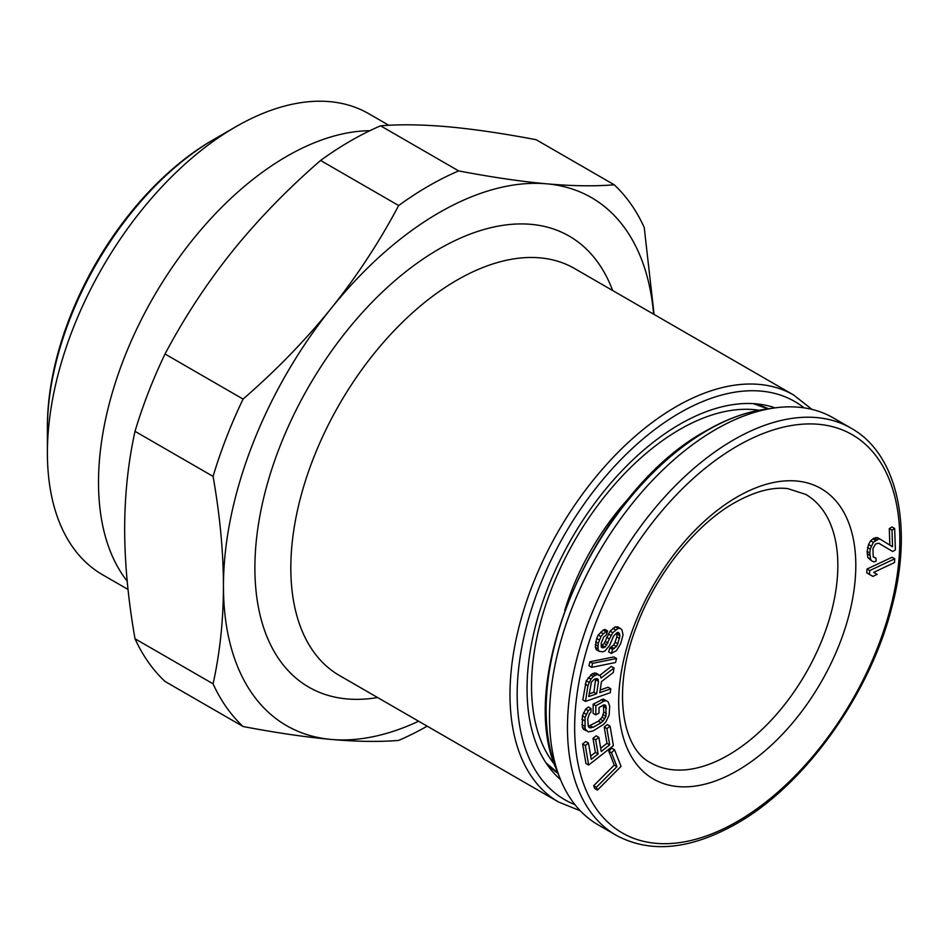 <?xml version="1.0" encoding="UTF-8"?>
<svg xmlns="http://www.w3.org/2000/svg" width="948" height="948" viewBox="0 0 948 948"><rect width="100%" height="100%" fill="white"/><g stroke="black" fill="none" stroke-linecap="round" stroke-linejoin="round"><path stroke-width="1.42" d="M759.087 410.259A209.603 121.012 120 0 0 608.308 491.929A209.603 121.012 120 0 0 531.544 686.186A209.603 121.012 -60 0 0 554.568 764.503M630.775 496.077A176.802 102.076 120 0 0 564.735 610.476M614.505 749.726L611.815 748.173L608.794 751.195L614.245 765.072L593.673 785.738L594.763 788.511L597.453 790.075L621.047 766.375L614.505 749.726L611.496 752.748L616.947 766.624L596.363 787.302L597.453 790.075M610.062 726.132L606.91 728.609L609.683 744.879L601.245 751.48L598.852 737.39L595.688 739.867L598.093 753.968L591.244 759.336L588.471 743.066L585.307 745.543L588.637 765.06L613.392 745.649L610.062 726.132L607.372 724.58L604.208 727.057L606.981 743.315L600.7 748.245M588.471 743.066L585.781 741.514L582.617 743.99L585.935 763.507L588.637 765.06M598.852 737.39L596.15 735.826L592.998 738.314L595.391 752.404L590.687 756.101M608.13 701.793L603.307 699.032L593.14 704.234L593.104 713.334L595.794 714.887L599.006 713.05L599.029 707.587L603.307 705.146L604.919 704.838L605.973 706.047L605.926 716.368L603.236 720.93L601.091 722.755L593.069 727.329L589.324 727.649L588.27 726.441L587.772 718.857L589.395 713.69L591.007 712.173L591.019 708.535L588.341 710.668L585.106 717.352L585.046 728.882L588.234 731.903L593.045 730.979L603.746 724.26L605.891 721.831L609.137 715.136L609.706 706.343L608.13 701.793L606.009 700.584L603.864 701.2L595.842 705.786L595.794 714.887M591.019 708.535L588.329 706.971L585.651 709.104L582.416 715.799L582.356 727.329L583.411 729.142L586.113 730.695M603.438 705.122L603.781 712.078L602.146 717.245L598.389 721.203L588.258 726.381L590.924 727.945M610.796 688.805L599.776 692.68L601.482 681.6L613.309 672.511L614.02 667.949L601.032 678.057L600.38 675.829L597.11 674.514L593.33 676.457L590.936 679.147L587.926 685.76L585.509 701.402L610.204 692.715L610.796 688.805L608.106 687.253L600.179 690.037M598.579 674.609L595.889 673.056L592.31 673.696L586.255 680.759L582.819 699.837L585.509 701.402M614.02 667.949L611.318 666.385L599.752 675.403M616.532 658.493L613.83 656.928L589.905 661.787L588.945 665.804L591.635 667.356L615.56 662.498L616.532 658.493L592.607 663.339L591.635 667.356M620.383 628.37L617.954 628.477L612.752 632.707L605.227 647.034L602.584 647.816L601.34 647.2L601.198 643.218L603.663 637.103L606.27 634.994L607.585 630.93L603.307 633.785L600.973 636.558L598.283 643.348L597.987 648.693L599.053 651.3L602.727 651.809L604.883 651.039L609.552 645.505L613.605 636.001L617.124 632.506L618.582 632.446L619.921 635.717L617.764 643.81L616.401 646.536L612.609 649.368L611.294 653.421L616.544 650.529L620.679 643.68L623.049 634.911L621.888 629.626L617.693 626.806L615.264 626.912L610.062 631.143L604.16 643.408L601.162 646.086M616.982 632.624L616.828 636.843L615.074 642.246L613.712 644.972L609.92 647.816L608.604 651.869L611.294 653.421M607.585 630.93L604.883 629.377L603.212 630.124L598.271 635.006L596.695 638.407L595.297 647.129L596.363 649.747L599.053 651.3M894.758 558.799L892.068 557.246L867.017 569.037L866.733 572.817L872.871 576.396L877.137 574.393L873.689 572.367L894.474 562.579L894.758 558.799L869.719 570.589L869.423 574.37L872.871 576.396M878.701 543.204L892.696 551.523L895.374 549.864L894.663 528.498L891.997 530.157L892.542 546.771L880.289 539.234L878.642 539.045L873.298 542.363L870.24 549.093L869.826 552.992L870.572 559.19L871.722 560.896L873.938 561.939L876.094 561.204L875.999 558.242L873.226 556.938L872.954 548.619L875.537 543.998L878.784 543.192L892.696 551.523M875.999 558.242L873.167 556.666M880.289 539.234L877.599 537.682L873.795 538.215L870.608 540.798L868.546 544.508L867.136 551.428L867.882 557.625L871.722 560.896M894.663 528.498L891.973 526.946L889.295 528.605L889.84 545.112M595.688 678.709L593.922 692.241L589.146 693.912M556.5 769.622C513.923 676.706 597.975 488.718 706.485 430.605C726.263 419.194 745.602 412.119 764.479 409.37A228.314 131.819 -60 0 0 707.575 430.262A228.314 131.819 120 0 0 556.5 769.622L560.173 778.782A234.997 135.683 120 0 1 715.681 429.48A234.997 135.683 -60 0 1 774.255 407.984A234.997 135.683 -60 0 1 833.185 417.843L851.15 428.212A234.997 135.683 -60 0 0 733.645 439.86A234.997 135.683 120 0 0 580.117 646.939A234.997 135.683 120 0 0 616.141 835.259C650.115 853.579 690.12 849.787 736.181 823.871C805.077 785.181 870.584 693.474 892.187 605.784C913.256 525.808 897.199 453.831 851.15 428.212M560.173 778.782A234.997 135.683 120 0 0 598.176 824.879L616.141 835.259M593.673 785.738L596.363 787.302M614.245 765.072L616.947 766.624M608.794 751.195L611.496 752.748M596.624 693.794L588.744 696.567L591.481 682.039L594.408 679.159L597.453 678.697L598.532 681.411L596.624 693.794L593.922 692.241M606.981 743.315L609.683 744.879M604.208 727.057L606.91 728.609M582.617 743.99L585.307 745.543M595.391 752.404L598.093 753.968M592.998 738.314L595.688 739.867M593.14 704.234L595.842 705.786M601.174 699.648L603.864 701.2M603.307 699.032L606.009 700.584M582.356 727.329L585.046 728.882M581.835 724.592L584.537 726.156M581.871 719.129L584.561 720.693M582.416 715.799L585.106 717.352M583.494 712.754L586.196 714.318M585.651 709.104L588.341 710.668M590.367 725.777L593.069 727.329M598.389 721.203L601.091 722.755M600.534 719.366L603.236 720.93M602.146 717.245L604.848 718.797M603.224 714.816L605.926 716.368M603.781 712.078L606.471 713.631M603.805 706.615L606.495 708.168M604.137 704.992L605.973 706.047M585.236 684.195L587.926 685.76M586.255 680.759L588.957 682.311M588.234 677.595L590.936 679.147M590.64 674.893L593.33 676.457M592.31 673.696L595.012 675.249M594.42 672.95L597.11 674.514M595.83 679.846L598.532 681.411M596.588 678.65L598.307 679.633M589.905 661.787L592.607 663.339M601.328 647.093L602.584 647.816M601.222 646.429L603.556 647.768M602.537 645.481L605.227 647.034M604.16 643.408L606.862 644.96M605.31 641.358L608 642.91M606.625 637.293L609.327 638.857M608.213 633.892L610.903 635.456M610.062 631.143L612.752 632.707M612.882 628.358L615.572 629.91M615.264 626.912L617.954 628.477M609.92 647.816L612.609 649.368M611.59 647.069L614.292 648.622M613.712 644.972L616.401 646.536M615.074 642.246L617.764 643.81M616.828 636.843L619.53 638.395M617.219 634.165L619.921 635.717M617.456 632.494L619.601 633.726M595.297 647.129L597.987 648.693M595.202 644.474L597.892 646.026M595.593 641.784L598.283 643.348M596.695 638.407L599.385 639.959M598.271 635.006L600.973 636.558M600.605 632.233L603.307 633.785M603.212 630.124L605.902 631.676M867.017 569.037L869.719 570.589M866.733 572.817L869.423 574.37M867.882 557.625L870.572 559.19M867.207 553.81L869.909 555.362M867.136 551.428L869.826 552.992M867.55 547.541L870.24 549.093M868.546 544.508L871.236 546.06M870.608 540.798L873.298 542.363M872.729 538.879L875.419 540.443M873.795 538.215L876.485 539.779M875.952 537.492L878.642 539.045M889.295 528.605L891.997 530.157M654.096 314.452L644.225 227.473A330.271 190.69 -60 0 0 614.233 184.789L536.165 139.723C503.115 133.431 473.727 129.118 448.013 126.783C422.429 124.532 399.961 124.212 380.598 125.823A330.271 190.69 -60 0 0 320.59 160.461C287.54 189.126 258.152 219.379 232.438 251.244C206.854 283.191 184.386 317.45 165.023 354.007A330.271 190.69 -60 0 0 135.019 431.328C128.181 462.233 124.721 494.809 124.65 529.055C124.721 563.385 128.181 599.954 135.019 638.762L213.075 683.828C219.912 652.923 223.373 620.348 223.455 586.101A304.865 176.02 120 0 0 331.243 739.44A304.865 176.02 120 0 0 418.637 721.227M135.019 431.328L213.075 476.394A330.271 190.69 -60 0 1 243.079 399.072L165.023 354.007M320.59 160.461L398.658 205.538A330.271 190.69 -60 0 1 458.654 170.901L380.598 125.823M213.075 476.394C219.912 515.202 223.373 551.772 223.455 586.101A304.865 176.02 120 0 1 331.243 308.29C305.517 340.166 276.129 370.419 243.079 399.072M398.658 205.538C379.295 242.096 356.815 276.342 331.243 308.29A304.865 176.02 120 0 1 546.818 183.829C521.092 181.506 491.704 177.193 458.654 170.901M614.233 184.789C594.87 186.401 572.391 186.081 546.818 183.829A304.865 176.02 120 0 1 653.634 314.179M427.192 726.156A330.271 190.69 -60 0 1 398.658 740.4C379.295 742.011 356.827 741.692 331.243 739.44C305.529 737.117 276.141 732.804 243.079 726.512A330.271 190.69 -60 0 1 213.075 683.828M243.079 726.512L165.023 681.434A330.271 190.69 -60 0 1 135.019 638.762M775.132 407.853A215.954 124.674 120 0 0 760.355 404.322A215.954 124.674 120 0 0 605.559 489.346A215.954 124.674 120 0 0 527.052 688.781A215.954 124.674 120 0 0 550.065 768.567A215.954 124.674 120 0 0 560.505 779.6M235.625 126.866L212.672 140.114A233.729 134.948 120 0 0 47.4 426.375L47.4 452.871A266.187 153.683 -60 0 1 235.625 126.866A266.187 153.683 -60 0 1 368.713 113.677L388.822 125.29M128.027 589.455L102.526 574.725A266.187 153.683 -60 0 1 47.4 452.871M127.198 581.148A266.187 153.683 -60 0 1 98.509 482.378A266.187 153.683 -60 0 1 369.839 130.717M224.877 133.419A236.668 136.642 120 0 0 47.4 428.769M737.236 446.081A229.926 132.744 -60 0 1 899.818 539.945A229.926 132.744 -60 0 1 737.236 821.537A229.926 132.744 120 0 1 574.654 727.673A229.926 132.744 120 0 1 737.236 446.081M737.236 496.894A167.678 96.815 120 0 0 618.677 702.267A167.678 96.815 120 0 0 737.236 770.712A167.678 96.815 -60 0 0 855.807 565.352A167.678 96.815 -60 0 0 737.236 496.894M805.741 494.406A154.974 89.479 -60 0 1 829.5 618.594A154.974 89.479 -60 0 1 728.254 755.165A154.974 89.479 120 0 1 650.766 762.832C622.587 749.299 611.579 691.068 636.037 627.671C654.985 575.353 695.133 524.919 734.605 502.713C754.857 491.408 772.596 486.715 787.847 488.635L805.741 494.406M290.823 567.947A234.997 135.683 -60 0 1 393.396 331.445A234.997 135.683 -60 0 1 574.488 268.485L793.666 395.032A234.997 135.683 120 0 0 613.38 457.126A234.997 135.683 120 0 0 510 692.443A234.997 135.683 120 0 0 509.988 694.481A234.997 135.683 120 0 0 558.656 802.067L339.491 675.533A234.997 135.683 -60 0 1 290.823 569.452A234.997 135.683 -60 0 1 290.823 567.947M377.624 697.538A260.404 150.353 -60 0 1 254.894 569.618A260.404 150.353 -60 0 1 254.894 567.947A260.404 150.353 -60 0 1 407.877 270.062A260.404 150.353 -60 0 1 612.621 290.503M804.046 407.841A229.926 132.744 120 0 0 624.779 455.692A229.926 132.744 120 0 0 517.181 692.478A229.926 132.744 120 0 0 517.17 694.481A229.926 132.744 120 0 0 574.95 804.651M546.036 762.962A210.717 121.664 120 0 0 558.005 773.367M753.482 403.647A210.717 121.664 -60 0 1 768.484 408.801M767.062 409.003L763.093 406.716M557.471 772.039L553.49 769.74M764.479 409.37L774.255 407.984M580.259 810.753L558.656 802.067M767.904 408.884L753.328 403.635M545.953 762.832L557.779 772.833M811.986 409.394L793.666 395.032"/></g></svg>
